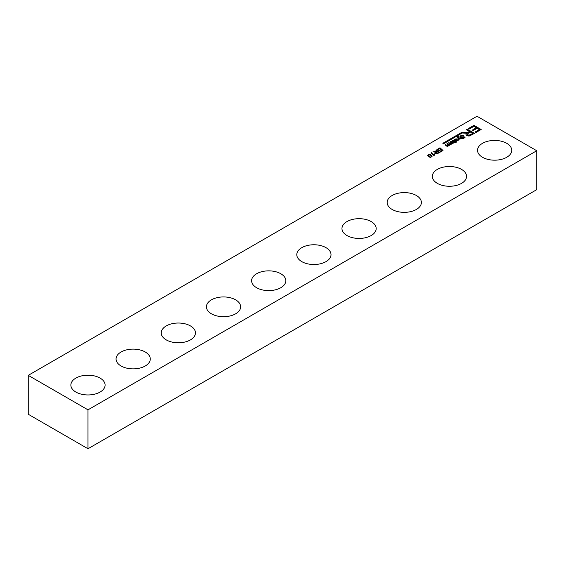 <?xml version="1.0" encoding="UTF-8"?>
<svg xmlns="http://www.w3.org/2000/svg" width="565" height="565" viewBox="0 0 565 565"><rect width="100%" height="100%" fill="white"/><g stroke="black" fill="none" stroke-linecap="round" stroke-linejoin="round"><path stroke-width="0.85" d="M462.198 138.114L463.893 138.03L464.14 137.224L460.863 137.493L459.903 136.709L460.659 135.791L462.008 135.339L463.448 135.692L461.068 136.045L460.786 136.977L464.034 136.723L465.009 137.457L463.349 138.651L461.732 138.425L463.392 138.418L464.338 137.592M459.91 136.794L462.008 135.515L463.307 135.791M458.286 137.874L459.281 139.887L458.787 140.177L457.233 136.794L457.933 136.2L458.349 136.483L458.053 137.373L461.308 138.715L460.849 138.983L458.286 137.874L459.211 139.929M458.349 136.483L458.053 137.549L458.349 136.659L458.053 137.549L461.132 138.821M457.247 136.885L458.18 136.546M456.033 140.777L457.226 140.72L457.389 140.212L455.362 140.438L454.309 139.83L455.948 138.792L457.043 139.054L455.235 139.357L455.03 139.958L457.332 139.767L458.06 140.388L456.52 141.271L455.595 141.066L457.488 140.48M454.317 139.915L455.948 138.969L456.901 139.145M454.535 142.38L454.874 142.006L452.424 140.621C453.596 140.177 454.571 140.544 455.348 141.737L456.012 141.773L455.637 141.992L456.174 142.465L455.962 142.966L455.164 142.26L454.698 142.528L454.874 142.006M455.637 141.992L456.117 142.592M452.424 140.798C453.596 140.353 454.571 140.727 455.348 141.914L455.891 141.843M452.657 141.963C451.287 141.441 450.686 141.653 450.863 142.613L450.354 142.853L450.157 142.352L450.708 141.547L452.233 141.314L453.66 142.225L453.752 142.91L452.127 143.729L450.602 143.157L452.657 141.963L450.736 143.256M446.993 143.934L449.373 145.304L450.015 144.612M445.347 144.887L445.7 144.682L447.734 146.257L448.405 145.544M445.7 144.682L448.059 145.989L448.37 145.269L446.873 143.828L447.346 143.559L449.684 145.05L449.973 144.315L448.504 142.888L448.977 142.613L451.188 144.562L450.347 144.506L448.772 145.685M448.624 142.994L448.977 142.79L451.068 144.626M438.772 150.728L440.884 149.513L439.824 148.397L437.395 149.803L437.056 149.499L439.987 147.804L443.038 150.488L440.241 152.098L439.902 151.794L442.183 150.481L441.23 149.64L438.991 150.926L438.652 150.622L440.884 149.337M440.022 151.9L442.183 150.481M437.176 149.605L439.987 147.981L442.911 150.551M435.841 153.073L436.872 153.687L438.588 152.741L437.564 151.66L435.869 152.804L436.131 153.405L438.588 152.564M433.235 151.879L437.232 151.54L435.883 150.177L436.392 149.88L439.436 152.564L437.013 153.871L435.636 153.68L435.156 153.044L435.749 152.246L433.023 151.83L437.232 151.364M435.163 153.136L435.749 152.246M436.003 150.283L436.392 150.057L439.316 152.635M433.765 154.739L434.379 153.814L434.711 154.118L434.054 155.686L431.003 152.995L431.476 152.72L433.765 154.916L434.379 153.814M431.123 153.101L431.476 152.72M431.476 152.896L433.765 154.916M429.803 157.211L431.159 157.077L431.427 156.54M427.663 155.34L429.301 154.478L430.622 154.867L432.034 156.498M428.263 155.297L428.249 155.382C429.026 156.463 429.767 156.569 430.474 155.7L430.466 155.608M429.951 154.838L428.249 155.206C429.026 156.286 429.767 156.392 430.474 155.523L429.951 154.838M474.487 133.34L469.635 135.925L468.145 135.988L466.761 135.536L465.963 134.505L466.831 133.234L462.191 133.008L443.412 143.856L442.84 143.298L462.135 132.161C465.115 132.966 467.58 132.775 469.522 131.581L466.33 129.738L467.283 129.187L474.487 133.34M465.97 134.555L466.831 133.234M466.485 129.83L467.283 129.187M467.283 129.364L474.332 133.432M442.953 143.411L462.135 132.337C465.115 133.142 467.58 132.952 469.522 131.758L469.522 131.581M75.887 392.061A17.112 9.88 180 0 1 70.872 385.076A17.112 9.88 180 0 1 87.985 375.195A17.112 9.88 180 0 1 105.097 385.076A17.112 9.88 180 0 1 94.532 394.2A17.112 9.88 180 0 1 75.887 392.061M121.065 365.979A17.112 9.88 180 0 1 116.051 358.987A17.112 9.88 180 0 1 133.163 349.114A17.112 9.88 180 0 1 150.276 358.987A17.112 9.88 180 0 1 139.717 368.119A17.112 9.88 180 0 1 121.065 365.979M166.251 339.89A17.112 9.88 180 0 1 161.237 332.905A17.112 9.88 180 0 1 178.349 323.025A17.112 9.88 180 0 1 195.462 332.905A17.112 9.88 180 0 1 184.896 342.03A17.112 9.88 180 0 1 166.251 339.89M211.43 313.801A17.112 9.88 180 0 1 206.423 306.816A17.112 9.88 180 0 1 223.535 296.936A17.112 9.88 180 0 1 240.641 306.816A17.112 9.88 180 0 1 230.082 315.948A17.112 9.88 180 0 1 211.43 313.801M256.616 287.719A17.112 9.88 180 0 1 251.602 280.734A17.112 9.88 180 0 1 268.714 270.854A17.112 9.88 180 0 1 285.826 280.734A17.112 9.88 180 0 1 275.261 289.859A17.112 9.88 180 0 1 256.616 287.719M301.802 261.63A17.112 9.88 180 0 1 296.787 254.646A17.112 9.88 180 0 1 313.9 244.765A17.112 9.88 180 0 1 331.012 254.646A17.112 9.88 180 0 1 320.447 263.77A17.112 9.88 180 0 1 301.802 261.63M346.981 235.541A17.112 9.88 180 0 1 341.966 228.557A17.112 9.88 180 0 1 359.079 218.676A17.112 9.88 180 0 1 376.191 228.557A17.112 9.88 180 0 1 365.633 237.688A17.112 9.88 180 0 1 346.981 235.541M392.166 209.46A17.112 9.88 180 0 1 387.152 202.475A17.112 9.88 180 0 1 404.265 192.594A17.112 9.88 180 0 1 421.377 202.475A17.112 9.88 180 0 1 410.811 211.6A17.112 9.88 180 0 1 392.166 209.46M437.345 183.371A17.112 9.88 180 0 1 432.338 176.386A17.112 9.88 180 0 1 449.45 166.506A17.112 9.88 180 0 1 466.556 176.386A17.112 9.88 180 0 1 455.997 185.511A17.112 9.88 180 0 1 437.345 183.371M482.531 157.289A17.112 9.88 180 0 1 477.517 150.297A17.112 9.88 180 0 1 494.629 140.424A17.112 9.88 180 0 1 511.742 150.297A17.112 9.88 180 0 1 501.176 159.429A17.112 9.88 180 0 1 482.531 157.289M28.25 375.351L28.25 414.258L87.985 448.744L536.75 189.649L536.75 150.742L477.015 116.256L28.25 375.351L87.985 409.837L536.75 150.742M470.348 132.062L467.41 133.912L467.283 134.484L468.943 135.24L472.736 133.439L470.348 132.062M87.985 448.744L87.985 409.837M445.7 144.506L445.227 144.781C446.618 146.547 447.798 146.766 448.758 145.431L448.772 145.593M430.94 155.601L429.449 156.498L428.355 156.201L427.656 155.248L429.301 154.302L430.622 154.69L432.034 156.413L430.629 157.381L429.647 157.141L431.159 156.9L430.94 155.601M473.851 126.376L469.466 128.912L468.618 128.417L473.95 125.338L481.154 129.491L475.984 132.478L475.13 131.984L479.346 129.555L477.164 128.29L473.209 130.572L472.354 130.077L476.309 127.796L473.851 126.376M452.946 142.225L451.386 143.129C452.848 143.531 453.37 143.228 452.946 142.225L453.201 142.818M450.157 142.437L450.708 141.723L452.233 141.49L453.787 142.754M451.386 143.129L451.386 143.305C452.848 143.708 453.37 143.404 452.946 142.401M460.567 136.723L461.245 137.274L464.034 136.9L465.002 137.549M454.91 139.83L458.053 140.438M472.51 130.162L476.309 127.796M475.285 132.076L479.346 129.555M468.766 128.509L473.95 125.515L480.999 129.583M467.255 134.385L467.742 135.141L468.943 135.416L472.736 133.439"/></g></svg>
